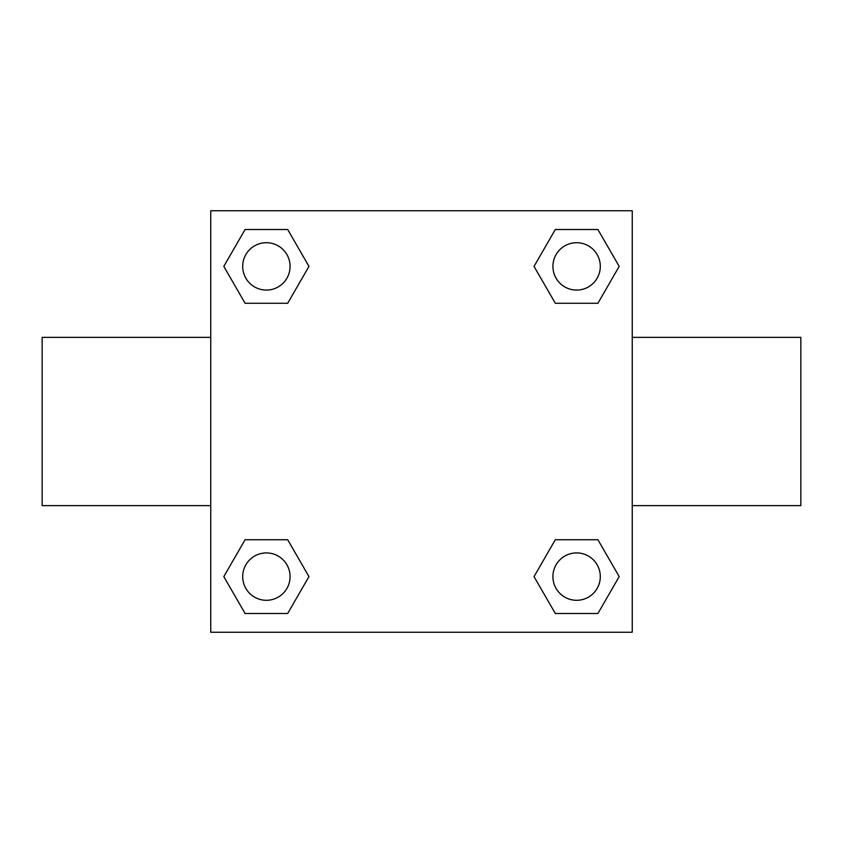 <?xml version="1.0" encoding="UTF-8"?>
<svg xmlns="http://www.w3.org/2000/svg" width="843" height="843" viewBox="0 0 843 843"><rect width="100%" height="100%" fill="white"/><g stroke="black" fill="none" stroke-linecap="round" stroke-linejoin="round"><path stroke-width="1.26" d="M287.684 303.269L245.092 303.269L223.806 266.388L245.092 229.507L287.684 229.507L308.97 266.388L287.684 303.269L245.092 303.269L273.185 303.269M273.185 539.731L287.684 539.731L308.97 576.612L287.684 613.493L245.092 613.493L223.806 576.612L245.092 539.731L287.684 539.731M569.815 303.269L555.316 303.269L534.03 266.388L555.316 229.507L597.908 229.507L619.194 266.388L597.908 303.269L555.316 303.269M555.316 539.731L597.908 539.731L619.194 576.612L597.908 613.493L555.316 613.493L534.03 576.612L555.316 539.731L597.908 539.731L569.815 539.731M210.75 210.75L632.25 210.75L632.25 632.25L210.75 632.25L210.75 210.75M632.25 505.631L800.85 505.631L800.85 337.369L632.25 337.369M210.75 337.369L42.15 337.369L42.15 505.631L210.75 505.631M597.908 613.493L555.316 613.493L597.908 613.493M600.3 576.612A23.688 23.688 0 0 0 564.768 556.095A23.688 23.688 0 0 0 564.768 597.129A23.688 23.688 0 0 0 600.3 576.612M287.684 613.493L245.092 613.493L287.684 613.493M290.076 576.612A23.688 23.688 0 0 0 254.544 556.095A23.688 23.688 0 0 0 254.544 597.129A23.688 23.688 0 0 0 290.076 576.612M555.316 229.507L597.908 229.507L555.316 229.507M600.3 266.388A23.688 23.688 0 0 0 564.768 245.871A23.688 23.688 0 0 0 564.768 286.905A23.688 23.688 0 0 0 600.3 266.388M245.092 229.507L287.684 229.507L245.092 229.507M290.076 266.388A23.688 23.688 0 0 0 254.544 245.871A23.688 23.688 0 0 0 254.544 286.905A23.688 23.688 0 0 0 290.076 266.388"/></g></svg>
